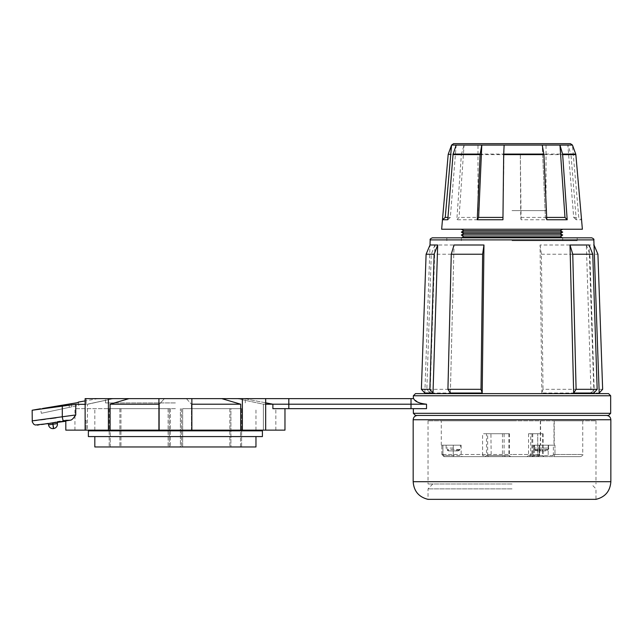 <?xml version="1.0" encoding="UTF-8"?>
<svg xmlns="http://www.w3.org/2000/svg" width="643" height="643" viewBox="0 0 643 643"><rect width="100%" height="100%" fill="white"/><g stroke="black" fill="none" stroke-linecap="round" stroke-linejoin="round"><path stroke-width="0.48" stroke-dasharray="3.21 2.41" d="M53.69 428.543L52.622 422.604L48.305 423.271L52.67 422.901M110.258 446.965L110.258 408.651L170.379 408.651L169.302 408.651L169.302 446.965L180.41 446.965L168.112 446.965L169.302 446.965L169.302 408.651L109.173 408.651L110.25 408.651L110.25 446.965L109.173 446.965L168.112 446.965L110.25 446.965M182.668 408.651L241.599 408.651L182.668 408.651L182.668 446.965L241.599 446.965L181.479 446.965L182.668 446.965L182.668 408.651M582.381 229.238L441.645 229.238M448.171 154.633L461.361 154.633L456.843 219.745L459.046 217.422L464.069 145.069L572.447 145.069L578.78 217.422L573.693 217.422L567.849 145.069L570.88 154.087L543.874 154.087L542.234 145.069L545.393 217.422L542.234 145.069M480.096 154.633L520.348 154.633L520.332 154.087L480.152 154.087A2.146 1.077 90 0 0 480.096 154.633L477.243 219.745L456.843 219.745M480.152 154.087L481.792 145.069L478.633 217.422L459.046 217.422M570.429 143.654L453.596 143.654M512.013 210.615L546.036 210.615L512.013 210.615M463.836 230.684L560.19 230.684M461.344 232.123L562.681 232.123M463.836 233.57L560.19 233.57M461.344 235.008L562.681 235.008M463.836 236.817L560.19 236.817M591.697 237.83L432.329 237.83M41.393 413.296L69.412 407.34L41.393 413.296L40.429 408.787M512.013 483.978L428.037 483.978L512.013 483.978M512.013 420.827L428.037 420.827L582.735 420.827L553.977 420.827L553.977 445.181L554.957 445.181L554.957 454.488L554.957 445.181L533.497 445.181L553.374 445.181L553.374 454.488L552.827 455.565L553.76 456.634L552.827 455.565L533.497 455.565L539.188 455.565L538.255 456.634L532.428 456.634L549.13 456.634L532.428 456.634L538.255 456.634L539.188 455.565L533.497 455.565L552.827 455.565L553.374 454.488L554.957 454.488L553.374 454.488L553.374 445.181L554.957 445.181L539.212 445.181L539.212 454.488L539.726 454.488L539.726 445.181L539.726 454.488L539.188 455.565L539.726 454.488L539.212 454.488L538.255 456.634L539.212 454.488L539.212 445.181L540.329 445.181L540.329 420.827L441.283 420.827L595.989 420.827L512.013 420.827M441.87 454.488L441.87 445.181L441.283 445.181L441.87 445.181L441.87 454.488L442.939 454.488L442.939 445.181L460.444 445.181L442.939 445.181L442.939 454.488L444.024 455.565L453.283 455.565L444.024 455.565L442.939 454.488L441.87 454.488L444.024 456.634L538.255 456.634L444.024 456.634L441.87 454.488L512.013 454.488L441.87 454.488M535.169 445.181L548.543 445.181L535.169 445.181M538.295 450.904L545.103 450.904L542.997 450.904L543.182 449.473L540.506 449.473L540.321 450.904L537.074 450.904L534.815 449.473L535.989 449.473L538.295 450.904L545.634 450.904L547.94 449.473L534.815 449.473M546.767 449.473L544.46 450.904L537.074 450.904L539.758 450.904L539.573 449.473L543.182 449.473M457.422 450.904L453.283 450.904L455.919 450.904L458.041 449.473L459.544 449.473L457.422 450.904L450.647 450.904L448.525 449.473L447.022 449.473L458.041 449.473M512.013 488.865L428.037 488.865L512.013 488.865M94.818 446.965L255.97 446.965M262.416 436.581L88.372 436.581M262.416 430.85L88.372 430.85M175.394 408.651L74.942 408.651L175.394 408.651M85.125 430.135L275.839 430.135L74.942 430.135L191.863 430.135L191.421 430.135L191.863 430.135L191.863 398.62L85.125 398.62L86.154 398.62L86.154 404.584L85.117 404.809L85.125 398.62L113.481 398.62L86.154 398.62L86.154 404.584L85.117 404.809L86.154 404.584L85.125 404.809L85.117 420.562L86.154 420.337L86.154 430.135L85.125 430.135L85.117 420.562L86.154 420.337L86.154 430.135L87.408 430.135L85.125 430.135L87.408 430.135L87.408 404.206L113.281 398.62L87.4 404.206L113.481 398.62L87.408 404.206L87.408 430.135L65.811 430.135M175.394 402.92L105.532 402.92L175.394 402.92M512.013 240.699L577.189 240.699L512.013 240.699M599.212 393.612L415.507 393.612M415.507 415.45L608.519 415.45M432.779 483.978L428.037 488.865L428.037 499.346L595.989 499.346L595.989 488.865L591.247 483.978M430.095 393.018L434.949 244.999L454.022 244.999L451.265 254.234L447.93 389.312L450.365 393.018L430.095 393.018L426.848 389.312L447.93 389.312M450.365 393.018L454.022 244.999L450.365 393.018M424.838 393.018L430.006 244.999M418.046 402.285L413.69 398.62L237.299 398.62L265.672 398.62L237.299 398.62L265.672 398.62L265.672 430.135L191.421 430.135L191.421 404.206L191.421 430.135L191.863 430.135M265.672 398.62L191.863 398.62M108.41 430.135L108.41 398.62M109.181 408.651L109.189 446.965L109.181 408.651M241.599 408.651L230.901 408.651L241.615 408.651L241.607 446.965L229.824 446.965L241.607 446.965L241.615 408.651M230.901 408.651L229.824 408.651L230.901 408.651L230.901 446.965L230.901 408.651M158.917 430.135L159.36 430.135L158.917 430.135L158.917 398.62M265.672 430.135L284.97 430.135M175.394 398.62L245.401 398.62L175.394 398.62M57.114 421.599L65.811 420.064L65.811 420.852L71.164 420.056L65.811 420.064L71.043 420.064L37.19 425.111L63.697 421.181A4.3 0.675 80.8 0 1 63.665 421.189A4.3 0.675 80.8 0 1 62.299 416.945L56.078 417.821M50.355 418.593L45.243 419.252M40.581 419.847L37.037 420.289M34.368 420.61L32.15 420.884M40.501 409.117L62.299 405.886L62.299 416.945M265.672 404.206L263.381 404.206L237.299 398.62L263.381 404.206L263.381 430.135L263.381 404.206L426.526 404.206L426.526 408.651L288.82 408.651L288.82 398.62M191.863 404.206L240.707 404.206L221.763 398.62M186.382 398.62L191.421 404.206L186.382 398.62M265.672 402.799L244.211 398.62L272.889 404.206L272.889 408.651L288.82 408.651M240.707 404.206L240.707 430.135M242.371 430.135L242.371 398.62M129.018 398.62L110.074 404.206L159.36 404.206L164.407 398.62L159.36 404.206L159.36 430.135L159.36 404.206L158.917 404.206M85.125 404.31L75.745 404.31L62.299 405.886M110.074 430.135L110.074 404.206M71.164 420.056L73.31 418.215M74.942 416.005L75.745 414.944L74.942 414.968M541.832 393.018L540.064 244.999L570.003 244.999L572.76 254.234L576.096 389.312L573.66 393.018L541.832 393.018L543.014 389.312L576.096 389.312M573.66 393.018L570.003 244.999M593.931 393.018L589.076 244.999M599.188 393.018L591.021 393.018L586.336 244.999L594.019 244.999M586.336 244.999L589.88 254.234L594.156 389.312L591.021 393.018M594.156 389.312L602.644 389.312M589.88 254.234L597.926 254.234M540.064 244.999L541.398 254.234L543.014 389.312M541.398 254.234L572.76 254.234M434.949 244.999L431.276 254.234L426.848 389.312M431.276 254.234L451.265 254.234M52.879 422.877L57.131 421.72L52.839 422.564L53.072 424.219L57.396 423.6L57.203 422.218M48.579 407.63L42.591 408.482M78.293 402.526L78.888 405.323L69.412 407.34L78.888 405.323L78.293 402.526L77.779 402.719M87.4 404.31L113.297 398.62L87.4 404.31M86.154 420.337L85.125 420.562L86.154 420.337M175.394 436.581L94.818 436.581L175.394 436.581M180.41 446.965L181.479 446.965L180.41 446.965L180.41 408.651L180.41 446.965M487.659 433.72L504.096 433.72L482.58 433.72L487.659 433.72L487.659 455.565L504.096 455.565L482.58 455.565L487.659 455.565L488.358 456.634L481.229 456.634L482.58 455.565L482.58 433.72M486.502 433.72L509.433 433.72L486.502 433.72L486.502 455.565L509.433 455.565L486.502 455.565L485.023 456.634L491.204 456.634L490.914 433.72M542.684 433.72L528.538 433.72L542.684 433.72L542.684 455.565L543.094 455.565L528.538 455.565L542.684 455.565L543.632 456.634L529.302 456.634L530.7 455.565L530.7 433.72M542.25 449.473L542.427 450.904L542.997 450.904M542.427 450.904L545.634 450.904M540.506 449.473L539.573 449.473M540.321 450.904L539.758 450.904M447.022 449.473L449.144 450.904L455.919 450.904M449.144 450.904L450.647 450.904M459.544 449.473L448.525 449.473M504.096 433.72L504.096 455.565L505.446 456.634L488.358 456.634M502.472 433.72L502.472 455.565L503.18 456.634L505.446 456.634M508.894 433.72L508.894 455.565L509.859 456.634L485.023 456.634M509.433 433.72L509.433 455.565L510.614 456.634L509.859 456.634M536.648 456.634L537.725 455.565L537.725 433.72L537.693 455.565L536.648 456.634L527.011 456.634L543.632 456.634M532.742 433.72L532.742 455.565L532.155 456.634M531.986 433.72L531.849 456.634M528.538 433.72L528.538 455.565L527.011 456.634M544.46 450.904L537.114 450.904M535.989 449.473L547.94 449.473M444.024 456.634L444.024 455.565L444.024 456.634L453.283 456.634L444.024 456.634M549.13 456.634L553.76 456.634L549.13 456.634L548.198 455.565L549.13 456.634M453.283 456.634L462.237 456.634L453.283 456.634L453.283 455.565L461.16 455.565L453.283 455.565L453.283 456.634M481.229 456.634L503.18 456.634M491.204 456.634L510.614 456.634M529.302 456.634L536.64 456.634M553.76 456.634L554.957 454.488L553.76 456.634C589.012 456.634 589.012 456.634 553.76 456.634M453.283 445.181L461.16 445.181L453.283 445.181L453.283 455.565L453.283 445.181M442.939 445.181L441.87 445.181L442.939 445.181M553.977 445.181L540.329 445.181M540.329 420.827L553.977 420.827M554.226 420.827L554.226 445.181M540.578 420.827L540.578 445.181M229.824 408.651L229.824 446.965L229.824 408.651M461.361 154.633A2.146 1.704 90 0 1 461.457 154.087L464.069 145.069L451.579 145.069M447.769 219.745L450.325 217.422L456.176 145.069M450.325 217.422L447.954 217.422M502.939 219.745L504.128 145.069M546.679 217.422L520.726 217.422L520.332 154.087M477.243 219.745L478.633 217.422M543.874 154.087A2.146 1.077 90 0 1 543.93 154.633L546.783 219.745L545.393 217.422L546.783 219.745L521.087 219.745L520.726 217.422M543.93 154.633L570.992 154.633L576.257 219.745L581.553 219.745L578.78 217.422M576.257 219.745L573.693 217.422M570.992 154.633A2.146 1.985 90 0 0 570.88 154.087M520.348 154.633L521.087 219.745M181.479 408.651L181.479 446.965L181.479 408.651M169.302 446.965L169.302 408.651L169.302 446.965M120.964 408.651L120.964 446.965L120.964 408.651M53.482 428.576L52.863 424.243L48.538 424.862M69.412 407.34L68.801 404.447L69.412 407.34M539.212 454.488L512.013 454.488L539.212 454.488M554.957 454.488L582.735 454.488L554.957 454.488M547.579 448.042L534.212 448.042L547.579 448.042M453.283 448.042L446.121 448.042L453.283 448.042M430.183 239.903L593.843 239.903M413.353 395.758L610.673 395.758M610.673 413.304L413.353 413.304M610.85 481.703L413.176 481.703M413.176 419.75L610.85 419.75M168.112 408.651L168.112 446.965L168.112 408.651M75.745 414.944L75.745 404.31M411.014 398.62L411.014 408.651M534.558 455.565L533.626 456.634L534.558 455.565L534.558 445.181L534.558 455.565M548.198 445.181L548.198 455.565L548.198 445.181M71.887 406.81L71.293 404.029L71.887 406.81M240.538 446.965L240.538 408.651L240.53 446.965M461.457 154.087L448.292 154.087M170.379 408.651L170.379 446.965L170.379 408.651M119.887 408.651L119.887 446.965L119.887 408.651M477.99 210.615L477.99 143.654M428.037 420.827L428.037 483.978M580.589 456.634C582.646 455.517 583.362 454.802 582.735 454.488L582.735 420.827M441.283 445.181L441.283 420.827M534.212 448.042L534.212 445.181L534.212 448.042C534.028 449.409 534.984 450.365 537.074 450.904C535.338 450.735 534.381 449.779 534.212 448.042M457.583 450.904C459.327 450.735 460.275 449.779 460.444 448.042L460.444 445.181M255.97 430.135L255.97 408.651M105.532 402.92L105.38 398.62M74.942 430.135L74.942 408.651M446.837 240.699L446.837 237.83M562.681 237.83L562.681 240.699M461.344 237.83L461.344 240.699M577.189 240.699L577.189 237.83M275.839 430.135L275.839 408.651M245.256 402.92L245.401 398.62M94.818 430.135L94.818 408.651M48.289 423.158L37.19 425.111M98.066 398.62L85.125 400.902M543.094 433.72L543.094 455.565L544.171 456.634M548.543 448.042C548.977 449.111 548.021 450.068 545.674 450.904C548.286 449.77 549.243 448.814 548.543 448.042L548.543 445.181L548.543 448.042M446.121 445.181L446.121 448.042C446.29 449.779 447.247 450.735 448.983 450.904M533.497 455.565L532.428 456.634L533.497 455.565L533.497 445.181L533.497 455.565M461.16 445.181L461.16 455.565L462.237 456.634M539.469 455.397L538.721 456.361L539.477 455.397M595.989 420.827L595.989 483.978M546.036 210.615L546.036 143.654M48.354 423.608L57.227 422.403L48.354 423.608M57.661 422.146L44.287 424.131M41.53 424.517L38.805 424.894M64.565 421.044L65.16 420.948"/><path stroke-width="0.96" d="M52.67 422.901L53.69 428.543A4.372 4.372 0 0 0 57.396 423.6L57.203 422.218M53.69 428.543L53.69 428.543A4.372 4.372 0 0 0 57.396 423.6L53.072 424.219L52.879 422.877M447.954 217.422L445.245 217.422L451.579 145.069L448.292 154.087A2.146 2.146 0 0 0 448.171 154.633L441.645 229.238L582.381 229.238L575.855 154.633A2.146 2.146 0 0 0 575.734 154.087L572.447 145.069L451.579 145.069L453.596 143.654L570.429 143.654L572.447 145.069M503.678 154.633L503.694 154.087L543.874 154.087A2.146 1.077 -90 0 1 543.93 154.633L503.678 154.633L502.939 219.745L477.243 219.745L478.633 217.422L481.792 145.069L480.152 154.087A2.146 1.077 -90 0 0 480.096 154.633L477.243 219.745M480.096 154.633L453.034 154.633L447.769 219.745L442.472 219.745L445.245 217.422M560.19 233.57L562.681 235.008L461.344 235.008L463.836 233.57L560.19 233.57L562.681 232.123L560.19 230.684L463.836 230.684L461.344 229.238M562.681 232.123L461.344 232.123L463.836 233.57M562.681 235.008L560.19 236.817L463.836 236.817L461.344 237.83M42.591 408.482L78.293 402.526L48.579 407.63M255.97 436.581L255.97 446.965L94.818 446.965L94.818 436.581M175.394 436.581L262.416 436.581L262.416 430.85L88.372 430.85L88.372 436.581L175.394 436.581M108.41 398.62L85.125 398.62L85.125 430.135L108.41 430.135L108.41 398.62L158.917 398.62L158.917 430.135L191.863 430.135L191.863 398.62L413.69 398.62C414.88 401.521 419.156 403.386 426.526 404.206L421.607 403.587M158.917 398.62L191.863 398.62M430.183 239.903C429.797 239.3 430.513 238.609 432.329 237.83L591.697 237.83C593.513 238.609 594.228 239.3 593.843 239.903L430.183 239.903L430.006 244.999L426.1 254.234L421.382 389.312L424.838 393.018L433.004 393.018L437.69 244.999L430.006 244.999M608.519 393.612L610.673 395.758L413.353 395.758L415.507 393.612L608.519 393.612L599.212 393.612L594.019 244.999L597.926 254.234L602.644 389.312L599.188 393.018M608.519 415.45L415.507 415.45L413.353 413.304L610.673 413.304L608.519 415.45M595.989 499.346L428.037 499.346C418.818 497.063 413.859 491.18 413.176 481.703L610.85 481.703C610.167 491.18 605.208 497.063 595.989 499.346M482.194 393.018L483.962 244.999L454.022 244.999L451.265 254.234L447.93 389.312L450.365 393.018L482.194 393.018L481.012 389.312L447.93 389.312M191.863 430.135L265.672 430.135L265.672 398.62M242.371 430.135L242.371 398.62M85.125 430.135L65.811 430.135L65.811 420.852L65.128 420.956M284.97 408.651L284.97 430.135L265.672 430.135M158.917 430.135L108.41 430.135M56.078 417.821L50.355 418.593M45.243 419.252L40.581 419.847M37.037 420.289L34.368 420.61M75.745 404.31L75.745 414.944L32.15 420.884L75.745 414.944C74.066 417.62 72.498 419.332 71.043 420.064L63.697 421.181A4.3 0.675 -99.2 0 1 63.665 421.189A4.3 0.675 -99.2 0 1 62.299 416.945L62.299 405.886L32.15 410.242L75.745 404.31L85.125 404.31M71.043 420.064L48.354 423.608L35.204 424.999L33.685 424.171L32.279 421.912L32.15 410.242L40.501 409.117M288.82 398.62L288.82 408.651L426.526 408.651L426.526 404.206L265.672 404.206M240.707 430.135L240.707 404.206L191.863 404.206M221.763 398.62L240.707 404.206M158.917 404.206L110.074 404.206L129.018 398.62M73.31 418.215L74.942 416.005M110.074 404.206L110.074 430.135M288.82 408.651L272.889 408.651L272.889 404.206L265.672 402.799M573.66 393.018L593.931 393.018L597.178 389.312L576.096 389.312L573.66 393.018L570.003 244.999L572.76 254.234L576.096 389.312M597.178 389.312L592.75 254.234L589.076 244.999L570.003 244.999M421.551 403.571L418.046 402.285M437.69 244.999L434.146 254.234L429.87 389.312L433.004 393.018M429.87 389.312L421.382 389.312M434.146 254.234L426.1 254.234M483.962 244.999L482.628 254.234L481.012 389.312M482.628 254.234L451.265 254.234M592.75 254.234L572.76 254.234M453.034 154.633A2.146 1.985 -90 0 1 453.146 154.087L456.176 145.069M502.963 217.422L478.633 217.422M543.874 154.087L542.234 145.069M503.694 154.087L504.128 145.069M543.93 154.633L546.783 219.745L567.182 219.745L564.98 217.422L559.957 145.069L562.569 154.087L575.734 154.087M564.98 217.422L546.679 217.422M575.855 154.633L562.657 154.633A2.146 1.704 -90 0 0 562.569 154.087M562.657 154.633L567.182 219.745M48.346 423.544L48.538 424.862L48.346 423.544M52.863 428.616A4.372 4.372 0 0 0 53.482 428.576A4.372 4.372 0 0 1 52.863 428.616A4.372 4.372 0 0 0 53.482 428.576L52.863 424.243L48.538 424.862A4.372 4.372 0 0 0 52.863 428.616A4.372 4.372 0 0 1 48.538 424.862A4.372 4.372 0 0 0 52.863 428.616M606.55 415.45C609.162 415.708 610.593 417.138 610.85 419.75L413.176 419.75L413.176 481.703M411.014 408.651L411.014 398.62M453.146 154.087L480.152 154.087M57.444 424.219A4.372 4.372 0 0 0 57.396 423.6M560.19 236.817L562.681 237.83M560.19 230.684L562.681 229.238M255.97 430.85L255.97 430.135M610.673 395.758L610.673 413.304M610.85 419.75L610.85 481.703M424.838 393.018L424.814 393.612M593.843 239.903L594.019 244.999M413.176 419.75C413.433 417.138 414.864 415.708 417.476 415.45M413.353 395.758L413.353 398.62M413.353 408.651L413.353 413.304M94.818 430.85L94.818 430.135M85.125 400.902L78.213 402.124M40.429 408.787L32.15 410.242M463.836 236.817L461.344 235.008M463.836 230.684L461.344 232.123M57.227 422.403L65.811 421.245L57.227 422.403M64.413 421.069L57.661 422.146M44.287 424.131L41.53 424.517M38.805 424.894L37.19 425.111"/></g></svg>

